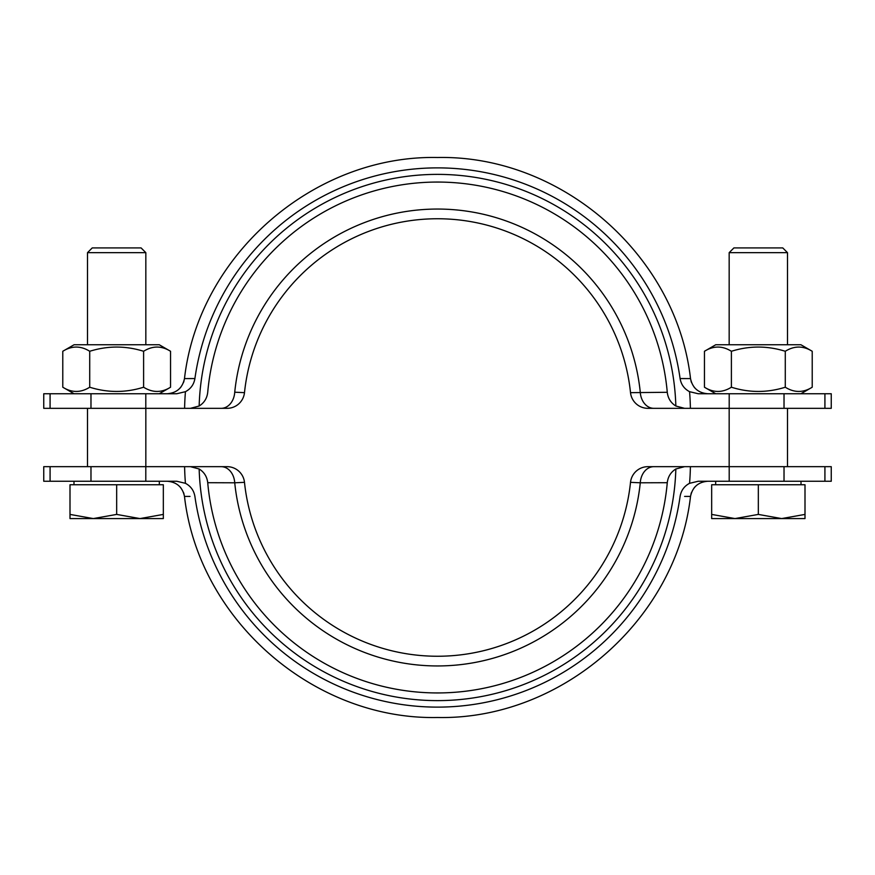 <?xml version="1.0" encoding="UTF-8"?>
<svg xmlns="http://www.w3.org/2000/svg" width="875" height="875" viewBox="0 0 875 875"><rect width="100%" height="100%" fill="white"/><g stroke="black" fill="none" stroke-linecap="round" stroke-linejoin="round"><path stroke-width="1.31" d="M159.25 393.75L170.548 387.22C161.569 392.842 152.589 392.842 143.609 387.22C125.65 392.842 107.691 392.842 89.72 387.22C80.741 392.842 71.761 392.842 62.781 387.22L74.08 393.75M74.08 344.75L62.781 351.28C71.761 345.658 80.741 345.658 89.72 351.28C107.691 345.658 125.65 345.658 143.609 351.28C152.589 345.658 161.569 345.658 170.548 351.28L159.25 344.75L74.08 344.75M170.548 351.28L170.548 387.22M62.781 351.28L62.781 387.22M89.72 351.28L89.72 387.22M143.609 351.28L143.609 387.22M800.92 393.75L812.219 387.22C803.239 392.842 794.259 392.842 785.28 387.22C767.309 392.842 749.35 392.842 731.391 387.22C722.411 392.842 713.431 392.842 704.452 387.22L715.75 393.75M715.75 344.75L704.452 351.28C713.431 345.658 722.411 345.658 731.391 351.28C749.35 345.658 767.309 345.658 785.28 351.28C794.259 345.658 803.239 345.658 812.219 351.28L800.92 344.75L715.75 344.75M812.219 351.28L812.219 387.22M704.452 351.28L704.452 387.22M731.391 351.28L731.391 387.22M785.28 351.28L785.28 387.22M694.794 466.67L684.534 466.67L675.85 468.989C670.819 472.117 667.964 476.689 667.275 482.705A230.683 230.683 0 0 1 207.725 482.705C207.036 476.689 204.17 472.117 199.161 468.989L190.466 466.67L43.75 466.67L43.75 481.25L176.761 481.25L185.445 483.317C190.75 486.139 193.9 490.514 194.906 496.442A245.011 245.011 0 0 0 680.094 496.442C681.1 490.514 684.25 486.128 689.555 483.317A252.93 252.93 0 0 0 690.397 466.67L647.927 466.67A17.5 17.5 0 0 0 630.514 482.344A17.5 17.5 0 0 1 637.591 470.05M824.917 466.67L824.917 481.25L831.25 481.25L831.25 466.67L690.397 466.67M824.917 481.25L698.239 481.25L689.555 483.317M684.6 496.42L690.517 496.409C692.53 487.036 698.305 481.994 707.853 481.25C698.305 481.994 692.53 487.036 690.517 496.409L690.517 496.409C676.441 619.675 561.542 720.07 437.5 717.5C313.458 720.07 198.559 619.675 184.483 496.409L190.017 496.42M167.147 481.25C176.695 481.994 182.47 487.036 184.483 496.409L184.483 496.409C182.47 487.036 176.695 481.994 167.147 481.25M237.409 470.05A17.5 17.5 0 0 1 244.486 482.344A194.064 194.064 0 0 0 630.514 482.344L640.27 482.792A17.5 13.573 -90 0 1 653.8 466.67M207.725 482.705L234.73 482.792A203.82 203.82 0 0 0 640.27 482.792L667.275 482.705M234.73 482.792L244.486 482.344A17.5 17.5 0 0 0 227.073 466.67L221.2 466.67A17.5 13.573 90 0 1 234.73 482.792M221.2 466.67L184.603 466.67A252.93 252.93 0 0 0 185.445 483.317M179.506 486.358A17.5 17.5 -90 0 1 181.059 488.141M183.422 492.319A17.5 17.5 -90 0 1 184.034 494.167M695.439 486.423A17.5 17.5 0 0 0 693.962 488.108M691.578 492.33A17.5 17.5 0 0 0 690.966 494.167M184.603 408.33L43.75 408.33L43.75 393.75L176.761 393.75L185.445 391.683A252.93 252.93 0 0 0 184.603 408.33L227.073 408.33A17.5 17.5 0 0 0 244.486 392.656L234.73 392.208A17.5 13.573 90 0 1 221.2 408.33M190.466 408.33L199.15 406.011C204.181 402.883 207.036 398.311 207.725 392.295A230.683 230.683 0 0 1 667.275 392.295C667.964 398.311 670.83 402.883 675.839 406.011L684.534 408.33L831.25 408.33L831.25 393.75L698.239 393.75L689.555 391.683C684.25 388.861 681.1 384.486 680.094 378.558L684.644 378.58M667.275 392.295L630.514 392.656A17.5 17.5 0 0 0 647.927 408.33L690.397 408.33A252.93 252.93 0 0 0 689.555 391.683M707.853 393.75L707.853 393.75C698.305 393.006 692.53 387.964 690.517 378.591L680.094 378.558A245.011 245.011 0 0 0 194.906 378.558L184.483 378.591C182.47 387.964 176.695 393.006 167.147 393.75C176.695 393.006 182.47 387.964 184.483 378.591C198.559 255.325 313.458 154.93 437.5 157.5C561.542 154.93 676.441 255.325 690.517 378.591C692.53 387.964 698.305 393.006 707.853 393.75M179.473 388.664A17.5 17.5 0 0 0 181.07 386.848M183.411 382.692A17.5 17.5 0 0 0 184.034 380.822M695.439 388.587A17.5 17.5 90 0 1 693.962 386.892M691.578 382.67A17.5 17.5 90 0 1 690.966 380.833M653.8 408.33A17.5 13.573 -90 0 1 640.27 392.208A203.82 203.82 0 0 0 234.73 392.208M630.514 392.656A194.064 194.064 0 0 0 244.486 392.656A194.064 194.064 0 0 1 630.514 392.656A17.5 17.5 0 0 0 637.591 404.95M194.906 378.558C193.9 384.486 190.75 388.872 185.445 391.683M70 514.413L70 484.75L163.33 484.75L163.33 514.413L140 518.58L70 518.58L70 514.413L93.33 518.58L116.67 514.413L140 518.58L163.33 518.58L163.33 514.413M116.67 484.75L116.67 514.413M87.5 344.75L87.5 252.656L145.83 252.656L145.83 344.75M87.5 252.656L92.236 247.92L141.094 247.92L145.83 252.656M711.67 514.413L711.67 484.75L805 484.75L805 514.413L781.67 518.58L711.67 518.58L711.67 514.413L735 518.58L758.33 514.413L781.67 518.58L805 518.58L805 514.413M758.33 484.75L758.33 514.413M729.17 344.75L729.17 252.656L787.5 252.656L787.5 344.75M729.17 252.656L733.906 247.92L782.764 247.92L787.5 252.656M675.839 468.989A238.438 238.438 0 0 1 437.5 700.623A238.438 238.438 0 0 1 199.161 468.989M729.203 466.67L729.203 481.25M227.073 466.67A17.5 17.5 0 0 1 244.486 482.344M630.514 482.344A17.5 17.5 0 0 1 647.927 466.67M145.797 466.67L145.797 481.25M784.022 466.67L784.022 481.25M50.083 466.67L50.083 481.25M90.978 466.67L90.978 481.25M824.917 408.33L824.917 393.75M784.022 408.33L784.022 393.75M729.203 408.33L729.203 393.75M50.083 408.33L50.083 393.75M90.978 408.33L90.978 393.75M145.797 408.33L145.797 393.75M199.161 406.011A238.438 238.438 0 0 1 437.5 174.377A238.438 238.438 0 0 1 675.839 406.011M684.534 466.67L694.52 466.67M159.338 484.75L159.338 481.25M73.992 484.75L73.992 481.25M145.83 466.67L145.83 408.33M87.5 466.67L87.5 408.33M801.008 484.75L801.008 481.25M715.663 484.75L715.663 481.25M787.5 466.67L787.5 408.33M729.17 466.67L729.17 408.33"/></g></svg>
